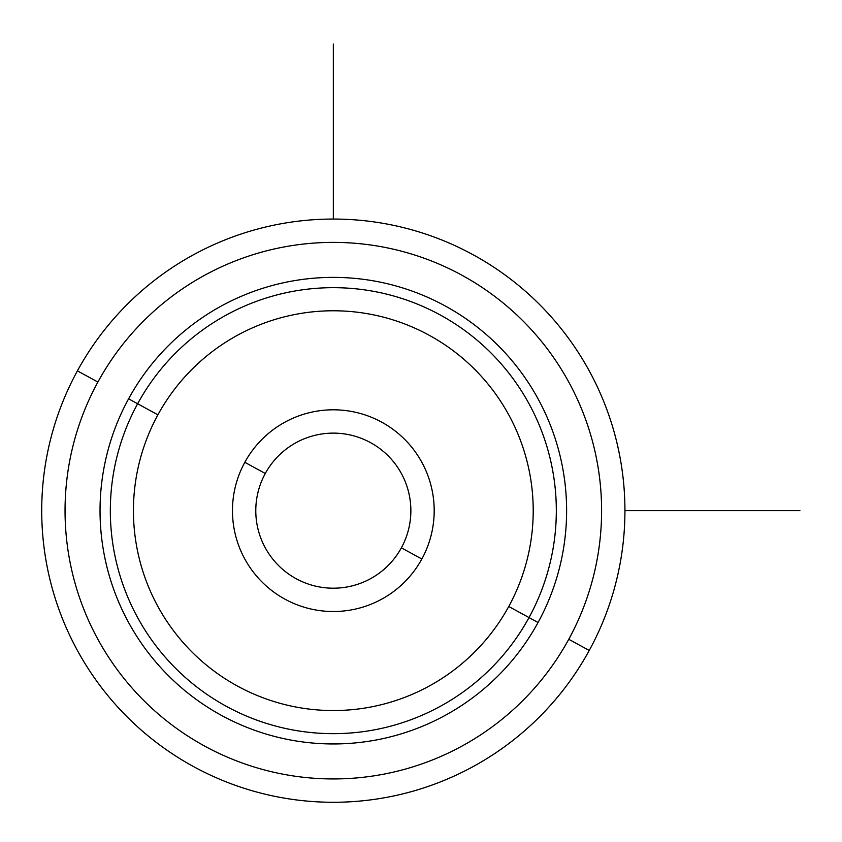 <?xml version="1.0" encoding="UTF-8"?>
<svg xmlns="http://www.w3.org/2000/svg" width="842" height="842" viewBox="0 0 842 842"><rect width="100%" height="100%" fill="white"/><g stroke="black" fill="none" stroke-linecap="round" stroke-linejoin="round"><path stroke-width="1.26" d="M77.411 370.859A291.606 291.606 0 0 0 193.523 766.578A291.606 291.606 0 0 0 589.242 650.466A291.606 291.606 0 0 0 473.13 254.758A291.606 291.606 0 0 0 77.411 370.859L97.893 382.047A268.282 268.282 0 0 0 204.711 746.107A268.282 268.282 0 0 0 568.76 639.288L589.242 650.466A291.606 291.606 0 0 1 193.523 766.578A291.606 291.606 0 0 1 77.411 370.859A291.606 291.606 0 0 1 473.13 254.758A291.606 291.606 0 0 1 589.242 650.466L568.76 639.288A268.282 268.282 0 0 0 461.942 275.229A268.282 268.282 0 0 0 97.893 382.047L77.411 370.859M568.76 639.288A268.282 268.282 0 0 1 204.711 746.107A268.282 268.282 0 0 1 97.893 382.047A268.282 268.282 0 0 1 461.942 275.229A268.282 268.282 0 0 1 568.76 639.288M538.059 622.512A233.287 233.287 0 0 0 445.165 305.941A233.287 233.287 0 0 0 128.594 398.824A233.287 233.287 0 0 0 221.478 715.395A233.287 233.287 0 0 0 538.059 622.512L529.018 617.575A222.993 222.993 0 0 0 440.24 314.971A222.993 222.993 0 0 0 137.635 403.75L128.594 398.824A233.287 233.287 0 0 1 445.165 305.941A233.287 233.287 0 0 1 538.059 622.512A233.287 233.287 0 0 1 221.478 715.395A233.287 233.287 0 0 1 128.594 398.824L137.635 403.75A222.993 222.993 0 0 0 226.414 706.364A222.993 222.993 0 0 0 529.018 617.575L538.059 622.512M137.635 403.75A222.993 222.993 0 0 1 440.24 314.971A222.993 222.993 0 0 1 529.018 617.575L508.747 606.493A199.891 199.891 0 0 0 429.157 335.242A199.891 199.891 0 0 0 157.907 414.832L137.635 403.75L157.907 414.832A199.891 199.891 0 0 0 237.497 686.083A199.891 199.891 0 0 0 508.747 606.493L529.018 617.575A222.993 222.993 0 0 1 226.414 706.364A222.993 222.993 0 0 1 137.635 403.75M508.747 606.493A199.891 199.891 0 0 1 237.497 686.083A199.891 199.891 0 0 1 157.907 414.832A199.891 199.891 0 0 1 429.157 335.242A199.891 199.891 0 0 1 508.747 606.493M244.811 462.311A100.861 100.861 0 0 0 284.975 599.178A100.861 100.861 0 0 0 421.842 559.025A100.861 100.861 0 0 0 381.679 422.147A100.861 100.861 0 0 0 244.811 462.311L265.283 473.488A77.538 77.538 0 0 0 296.152 578.707A77.538 77.538 0 0 0 401.371 547.837L421.842 559.025A100.861 100.861 0 0 1 284.975 599.178A100.861 100.861 0 0 1 244.811 462.311A100.861 100.861 0 0 1 381.679 422.147A100.861 100.861 0 0 1 421.842 559.025L401.371 547.837A77.538 77.538 0 0 0 370.501 442.618A77.538 77.538 0 0 0 265.283 473.488L244.811 462.311M401.371 547.837A77.538 77.538 0 0 1 296.152 578.707A77.538 77.538 0 0 1 265.283 473.488A77.538 77.538 0 0 1 370.501 442.618A77.538 77.538 0 0 1 401.371 547.837M624.932 510.662L799.9 510.662M333.327 219.057L333.327 44.089"/></g></svg>
